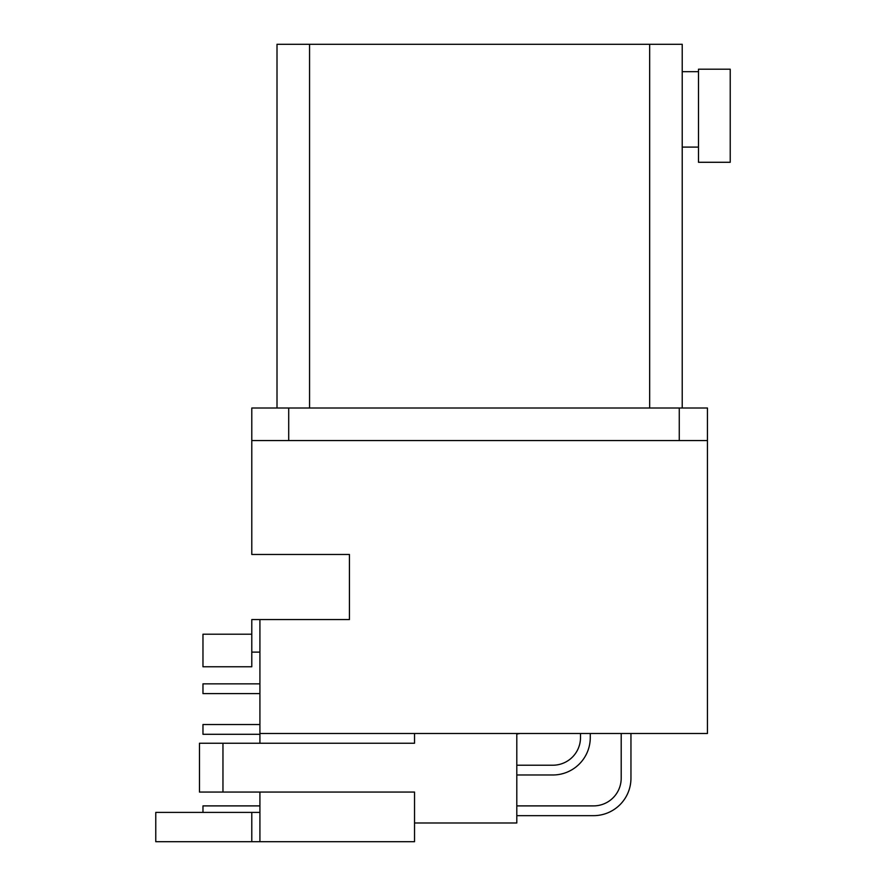 <?xml version="1.0" encoding="UTF-8"?>
<svg xmlns="http://www.w3.org/2000/svg" width="886" height="886" viewBox="0 0 886 886"><rect width="100%" height="100%" fill="white"/><g stroke="black" fill="none" stroke-linecap="round" stroke-linejoin="round"><path stroke-width="1.33" d="M259.919 683.848L202.972 683.848L202.972 693.616L259.919 693.616M590.275 737.551L590.275 733.486L590.275 737.551A37.433 37.433 0 0 1 552.842 774.984L516.804 774.984M580.507 733.486L580.507 737.551A27.665 27.665 0 0 1 552.842 765.216L516.804 765.216M580.507 737.551A27.665 27.665 0 0 1 552.842 765.216A27.665 27.665 0 0 0 580.507 737.551A27.665 27.665 0 0 1 552.842 765.216A27.665 27.665 0 0 0 580.507 737.551A27.665 27.665 0 0 1 552.842 765.216A27.665 27.665 0 0 0 580.507 737.551A27.665 27.665 0 0 1 552.842 765.216A27.665 27.665 0 0 0 580.507 737.551A27.665 27.665 0 0 1 552.842 765.216A27.665 27.665 0 0 0 580.507 737.551A27.665 27.665 0 0 1 552.842 765.216A27.665 27.665 0 0 0 580.507 737.551A27.665 27.665 0 0 1 552.842 765.216A27.665 27.665 0 0 0 580.507 737.551A27.665 27.665 0 0 1 552.842 765.216A27.665 27.665 0 0 0 580.507 737.551A27.665 27.665 0 0 1 552.842 765.216A27.665 27.665 0 0 0 580.507 737.551A27.665 27.665 0 0 1 552.842 765.216A27.665 27.665 0 0 0 580.507 737.551A27.665 27.665 0 0 1 552.842 765.216A27.665 27.665 0 0 0 580.507 737.551A27.665 27.665 0 0 1 552.842 765.216A27.665 27.665 0 0 0 580.507 737.551A27.665 27.665 0 0 1 552.842 765.216A27.665 27.665 0 0 0 580.507 737.551A27.665 27.665 0 0 1 552.842 765.216M630.954 778.229L630.954 733.486L630.954 778.229A37.433 37.433 0 0 1 593.531 815.663L516.804 815.663M621.197 733.486L621.197 778.229A27.665 27.665 0 0 1 593.531 805.895L516.804 805.895M259.919 724.527L202.972 724.527L202.972 734.295L259.919 734.295M519.927 733.486A37.433 37.433 0 0 1 516.804 734.007M621.197 778.229A27.665 27.665 0 0 1 593.531 805.895A27.665 27.665 0 0 0 621.197 778.229A27.665 27.665 0 0 1 593.531 805.895A27.665 27.665 0 0 0 621.197 778.229A27.665 27.665 0 0 1 593.531 805.895A27.665 27.665 0 0 0 621.197 778.229A27.665 27.665 0 0 1 593.531 805.895A27.665 27.665 0 0 0 621.197 778.229A27.665 27.665 0 0 1 593.531 805.895A27.665 27.665 0 0 0 621.197 778.229A27.665 27.665 0 0 1 593.531 805.895A27.665 27.665 0 0 0 621.197 778.229A27.665 27.665 0 0 1 593.531 805.895A27.665 27.665 0 0 0 621.197 778.229A27.665 27.665 0 0 1 593.531 805.895A27.665 27.665 0 0 0 621.197 778.229A27.665 27.665 0 0 1 593.531 805.895A27.665 27.665 0 0 0 621.197 778.229A27.665 27.665 0 0 1 593.531 805.895A27.665 27.665 0 0 0 621.197 778.229A27.665 27.665 0 0 1 593.531 805.895A27.665 27.665 0 0 0 621.197 778.229A27.665 27.665 0 0 1 593.531 805.895A27.665 27.665 0 0 0 621.197 778.229A27.665 27.665 0 0 1 593.531 805.895A27.665 27.665 0 0 0 621.197 778.229A27.665 27.665 0 0 1 593.531 805.895M730.23 109.399L730.23 162.282L698.489 162.282L698.489 69.208L730.23 69.208L730.23 109.399M707.449 440.563L679.263 440.563L679.263 408.014L707.449 408.014L707.449 733.486L516.804 733.486L516.804 822.983L414.526 822.983L414.526 841.7L155.77 841.7L155.77 812.407L259.919 812.407M259.919 743.243L259.919 619.569L349.427 619.569L349.427 554.47L251.79 554.47L251.79 408.014L288.703 408.014L288.703 440.563M259.919 841.7L259.919 792.062M414.526 822.983L414.526 792.062L222.962 792.062L222.962 743.243L414.526 743.243L414.526 733.486M222.962 792.062L199.472 792.062L199.472 743.243L222.962 743.243M516.804 733.486L259.919 733.486M679.263 408.014L288.703 408.014M277.008 408.014L277.008 44.3L682.22 44.3L682.22 408.014M679.263 440.563L251.79 440.563M251.79 634.21L202.972 634.21L202.972 666.759L251.79 666.759L251.79 619.569L259.919 619.569M251.79 841.7L251.79 812.407M251.79 652.118L259.919 652.118M259.919 805.895L202.972 805.895L202.972 812.407M707.46 526.926L707.46 575.59M707.46 597.242L707.449 604.008M707.46 574.626L707.449 597.795M649.671 44.3L649.671 408.014M309.557 44.3L309.557 408.014M698.489 147.098L682.22 147.098M698.489 71.688L682.22 71.688"/></g></svg>
